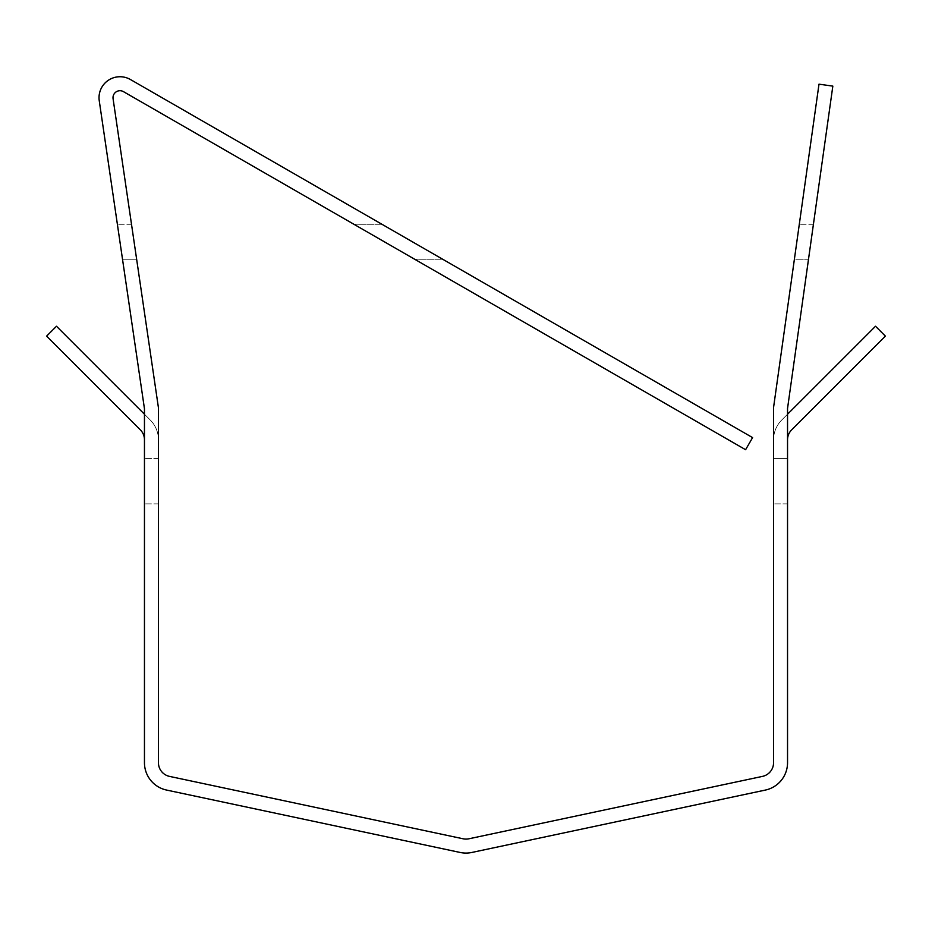 <?xml version="1.0" encoding="UTF-8"?>
<svg xmlns="http://www.w3.org/2000/svg" width="932" height="932" viewBox="0 0 932 932"><rect width="100%" height="100%" fill="white"/><g stroke="black" fill="none" stroke-linecap="round" stroke-linejoin="round"><path stroke-width="0.7" stroke-dasharray="4.66 3.5" d="M787.54 414.216L781.75 420.006A27.96 27.96 0 0 0 773.56 439.788L773.56 762.714A13.98 13.98 0 0 1 762.481 776.391L468.901 838.788A13.98 13.98 0 0 1 463.099 838.788L169.519 776.391A13.98 13.98 0 0 1 158.44 762.714L158.44 439.788A27.96 27.96 0 0 0 150.25 420.006L56.491 326.247L46.6 336.126L140.371 429.897A13.98 13.98 0 0 1 144.46 439.788L144.46 762.714A27.96 27.96 0 0 0 166.607 790.068L460.187 852.465A27.96 27.96 0 0 0 471.813 852.465L765.393 790.068A27.96 27.96 0 0 0 787.54 762.714L787.54 408.437L787.54 503.886L787.54 408.437L787.54 503.886L787.54 408.437L787.54 503.886L787.54 408.437L787.54 503.886L787.54 408.437L787.54 503.886L787.54 408.437L787.54 503.886L787.54 408.437L787.54 503.886L787.54 414.216L781.75 420.006A27.96 27.96 0 0 0 773.56 439.788L773.56 503.886L773.56 407.459L773.56 503.886L773.56 407.459L773.56 503.886L773.56 407.459L773.56 503.886L773.56 407.459L773.56 503.886L773.56 407.459L773.56 503.886L773.56 407.459L773.56 503.886L773.56 458.451L787.54 458.451L787.54 503.886L787.54 408.437L787.54 458.451L773.56 458.451L787.54 458.451L773.56 458.451L787.54 458.451L773.56 458.451L787.54 458.451L773.56 458.451L787.54 458.451L773.56 458.451L787.54 458.451L773.56 458.451L787.54 458.451L773.56 458.451L787.54 458.451L773.56 458.451L787.54 458.451L773.56 458.451L787.54 458.451L773.56 458.451L787.54 458.451L773.56 458.451L787.54 458.451L773.56 458.451L787.54 458.451L773.56 458.451L787.54 458.451L773.56 458.451L787.54 458.451L773.56 458.451L787.54 458.451L773.56 458.451L773.56 407.459L818.995 84.171L832.835 86.117L787.54 408.437L813.426 224.286L787.54 408.437L813.426 224.286L787.54 408.437L813.426 224.286L787.54 408.437L813.426 224.286L787.54 408.437L813.426 224.286L787.54 408.437L813.426 224.286L787.54 408.437L813.426 224.286L808.51 259.236L813.426 224.286L808.51 259.236L794.39 259.236L799.307 224.286L794.39 259.236L808.51 259.236M791.629 429.897L885.4 336.126L791.629 429.897A13.98 13.98 0 0 0 787.54 439.788A13.98 13.98 0 0 1 791.629 429.897L885.4 336.126L791.629 429.897A13.98 13.98 0 0 0 787.54 439.788A13.98 13.98 0 0 1 791.629 429.897L885.4 336.126L791.629 429.897A13.98 13.98 0 0 0 787.54 439.788A13.98 13.98 0 0 1 791.629 429.897L885.4 336.126L791.629 429.897A13.98 13.98 0 0 0 787.54 439.788A13.98 13.98 0 0 1 791.629 429.897L885.4 336.126L791.629 429.897L885.4 336.126L791.629 429.897L885.4 336.126L791.629 429.897L885.4 336.126L875.509 326.247L781.75 420.006A27.96 27.96 0 0 0 773.56 439.788A27.96 27.96 0 0 1 781.75 420.006A27.96 27.96 0 0 0 773.56 439.788A27.96 27.96 0 0 1 781.75 420.006A27.96 27.96 0 0 0 773.56 439.788A27.96 27.96 0 0 1 781.75 420.006A27.96 27.96 0 0 0 773.56 439.788A27.96 27.96 0 0 1 781.75 420.006A27.96 27.96 0 0 0 773.56 439.788A27.96 27.96 0 0 1 781.75 420.006A27.96 27.96 0 0 0 773.56 439.788A27.96 27.96 0 0 1 781.75 420.006A27.96 27.96 0 0 0 773.56 439.788A27.96 27.96 0 0 1 781.75 420.006L875.509 326.247L781.75 420.006L875.509 326.247L781.75 420.006L875.509 326.247L781.75 420.006L875.509 326.247L885.4 336.126L875.509 326.247M144.46 439.788L144.46 503.886L144.46 439.788A13.98 13.98 0 0 0 140.371 429.897L46.6 336.126L140.371 429.897A13.98 13.98 0 0 1 144.46 439.788L144.46 458.451L144.46 439.788A13.98 13.98 0 0 0 140.371 429.897L46.6 336.126L140.371 429.897A13.98 13.98 0 0 1 144.46 439.788L144.46 458.451L144.46 439.788A13.98 13.98 0 0 0 140.371 429.897L46.6 336.126L140.371 429.897A13.98 13.98 0 0 1 144.46 439.788L144.46 414.216L150.25 420.006L56.491 326.247L46.6 336.126L140.371 429.897A13.98 13.98 0 0 1 144.46 439.788M122.511 259.236L136.643 259.236L122.511 259.236L136.643 259.236L122.511 259.236L136.643 259.236L122.511 259.236L136.643 259.236L122.511 259.236L136.643 259.236L122.511 259.236L136.643 259.236L122.511 259.236L136.643 259.236L122.511 259.236L136.643 259.236L122.511 259.236L117.385 224.286L144.46 408.752L99.246 100.749A20.97 20.97 0 0 1 130.457 79.535L752.59 437.609L381.957 224.286L752.59 437.609L381.957 224.286L752.59 437.609L381.957 224.286L752.59 437.609L381.957 224.286L752.59 437.609L381.957 224.286L752.59 437.609L381.957 224.286L752.59 437.609L381.957 224.286L752.59 437.609L381.957 224.286L752.59 437.609L745.6 449.713L353.939 224.286L745.6 449.713L353.939 224.286L745.6 449.713L353.939 224.286L745.6 449.713L353.939 224.286L745.6 449.713L353.939 224.286L745.6 449.713L353.939 224.286L745.6 449.713L353.939 224.286L745.6 449.713L414.658 259.236L745.6 449.713L752.59 437.609L745.6 449.713L752.59 437.609L745.6 449.713L752.59 437.609L745.6 449.713L752.59 437.609L745.6 449.713L752.59 437.609L745.6 449.713L752.59 437.609L745.6 449.713L752.59 437.609L745.6 449.713L752.59 437.609L745.6 449.713L123.478 91.651A6.99 6.99 0 0 0 113.075 98.722L158.44 407.773L131.505 224.286L158.44 407.773L131.505 224.286L158.44 407.773L131.505 224.286L158.44 407.773L131.505 224.286L158.44 407.773L131.505 224.286L158.44 407.773L131.505 224.286L158.44 407.773L131.505 224.286L158.44 407.773L131.505 224.286L158.44 407.773L158.44 503.886L158.44 439.788A27.96 27.96 0 0 0 150.25 420.006L56.491 326.247L46.6 336.126L140.371 429.897M158.44 439.788A27.96 27.96 0 0 0 150.25 420.006L56.491 326.247L46.6 336.126L56.491 326.247L46.6 336.126L56.491 326.247L46.6 336.126L56.491 326.247L46.6 336.126L56.491 326.247L46.6 336.126L56.491 326.247L46.6 336.126L56.491 326.247L150.25 420.006A27.96 27.96 0 0 1 158.44 439.788A27.96 27.96 0 0 0 150.25 420.006A27.96 27.96 0 0 1 158.44 439.788A27.96 27.96 0 0 0 150.25 420.006A27.96 27.96 0 0 1 158.44 439.788A27.96 27.96 0 0 0 150.25 420.006A27.96 27.96 0 0 1 158.44 439.788A27.96 27.96 0 0 0 150.25 420.006A27.96 27.96 0 0 1 158.44 439.788A27.96 27.96 0 0 0 150.25 420.006A27.96 27.96 0 0 1 158.44 439.788A27.96 27.96 0 0 0 150.25 420.006A27.96 27.96 0 0 1 158.44 439.788M414.658 259.236L353.939 224.286L414.658 259.236L442.688 259.236L414.658 259.236M381.957 224.286L353.939 224.286L381.957 224.286M131.505 224.286L117.385 224.286L131.505 224.286M813.426 224.286L799.307 224.286L813.426 224.286M158.44 458.451L144.46 458.451L158.44 458.451M158.44 503.886L144.46 503.886L158.44 503.886M787.54 503.886L773.56 503.886L787.54 503.886"/><path stroke-width="1.4" d="M791.629 429.897A13.98 13.98 0 0 0 787.54 439.788A13.98 13.98 0 0 1 791.629 429.897A13.98 13.98 0 0 0 787.54 439.788A13.98 13.98 0 0 1 791.629 429.897A13.98 13.98 0 0 0 787.54 439.788A13.98 13.98 0 0 1 791.629 429.897A13.98 13.98 0 0 0 787.54 439.788A13.98 13.98 0 0 1 791.629 429.897L885.4 336.126L875.509 326.247L787.54 414.216L787.54 408.437L832.835 86.117L818.995 84.171L773.56 407.459L773.56 762.714A13.98 13.98 0 0 1 762.481 776.391L468.901 838.788A13.98 13.98 0 0 1 463.099 838.788L169.519 776.391A13.98 13.98 0 0 1 158.44 762.714L158.44 407.773L113.075 98.722A6.99 6.99 0 0 1 123.478 91.651L745.6 449.713L752.59 437.609L130.457 79.535A20.97 20.97 0 0 0 99.246 100.749L144.46 408.752L144.46 762.714A27.96 27.96 0 0 0 166.607 790.068L460.187 852.465A27.96 27.96 0 0 0 471.813 852.465L765.393 790.068A27.96 27.96 0 0 0 787.54 762.714L787.54 408.437L808.51 259.236M875.509 326.247L787.54 414.216M140.371 429.897A13.98 13.98 0 0 1 144.46 439.788A13.98 13.98 0 0 0 140.371 429.897A13.98 13.98 0 0 1 144.46 439.788A13.98 13.98 0 0 0 140.371 429.897A13.98 13.98 0 0 1 144.46 439.788A13.98 13.98 0 0 0 140.371 429.897A13.98 13.98 0 0 1 144.46 439.788A13.98 13.98 0 0 0 140.371 429.897L46.6 336.126L56.491 326.247L144.46 414.216L144.46 408.752L122.511 259.236"/></g></svg>
